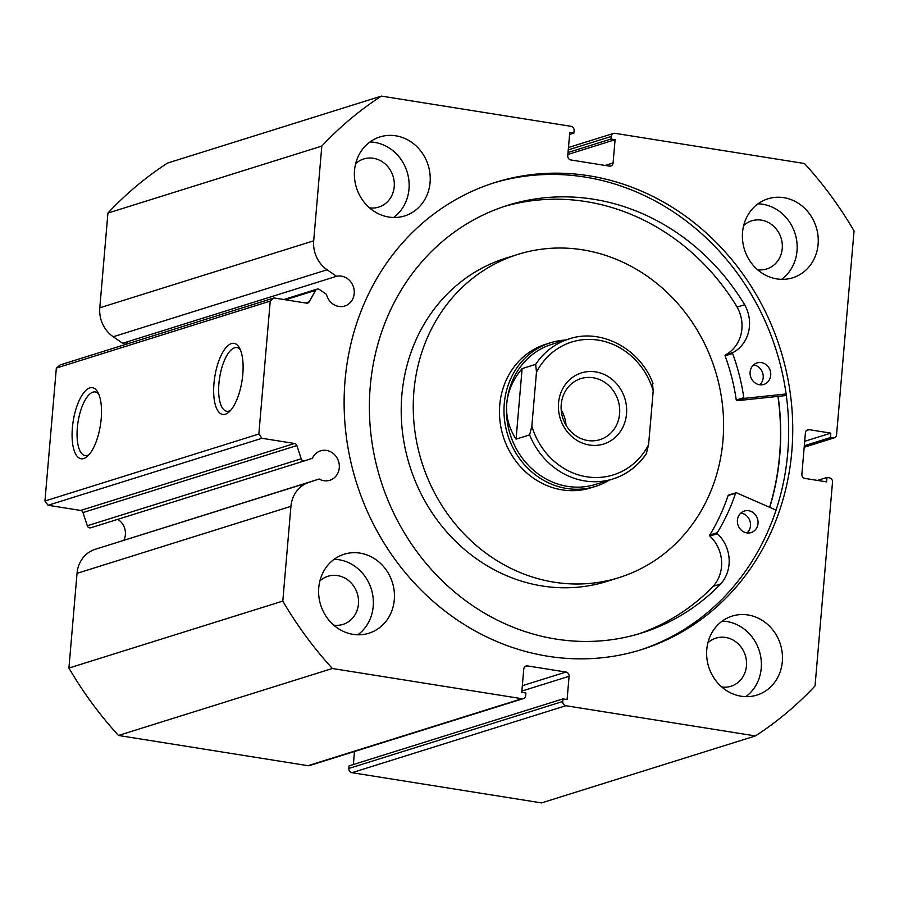 <?xml version="1.0" encoding="UTF-8"?>
<svg xmlns="http://www.w3.org/2000/svg" width="899" height="899" viewBox="0 0 899 899"><rect width="100%" height="100%" fill="white"/><g stroke="black" fill="none" stroke-linecap="round" stroke-linejoin="round"><path stroke-width="1.35" d="M565.505 340.036A75.258 68.324 72.6 0 0 550.458 342.777L545.94 344.193A75.258 68.324 72.6 0 0 510.396 372.265A75.258 68.324 72.6 0 0 514.206 458.838A75.258 68.324 72.6 0 0 590.924 487.831L595.441 486.415A75.258 68.324 72.6 0 0 609.365 480.088M517.824 254.417L505.777 258.193A169.338 153.718 72.6 0 0 425.8 321.359A169.338 153.718 72.6 0 0 434.374 516.15A169.338 153.718 72.6 0 0 606.982 581.383L619.029 577.607A169.338 153.718 72.6 0 0 699.006 514.442A169.338 153.718 72.6 0 0 690.432 319.651A169.338 153.718 72.6 0 0 517.824 254.417A169.338 153.718 72.6 0 0 437.847 317.583A169.338 153.718 72.6 0 0 446.421 512.374A169.338 153.718 72.6 0 0 619.029 577.607M769.589 507.272A244.595 222.042 72.6 0 0 777.95 396.392M626.524 413.888A37.252 33.814 -107.4 0 1 589.396 445.027A37.252 33.814 -107.4 0 1 558.537 403.044A37.252 33.814 -107.4 0 1 595.666 371.905A37.252 33.814 -107.4 0 1 626.524 413.888M561.234 404.471A31.982 29.038 72.6 0 0 599.981 439.645A31.982 29.038 72.6 0 0 619.602 413.776A31.982 29.038 72.6 0 0 580.866 378.603A31.982 29.038 72.6 0 0 561.234 404.471M551.772 344.339A73.381 66.616 72.6 0 0 506.744 403.685A73.381 66.616 72.6 0 0 595.632 484.381L612.949 478.965A73.381 66.616 -107.4 0 1 529.623 434.902L516.071 439.15C508.856 428.059 505.744 416.237 506.744 403.685C507.89 391.132 513.014 379.445 522.117 368.601L535.669 364.353A73.381 66.616 -107.4 0 1 569.089 338.912L551.772 344.339M550.458 342.777A75.258 68.324 72.6 0 0 504.272 403.651A75.258 68.324 72.6 0 0 595.441 486.415M529.623 434.902L531.848 426.104A69.616 63.2 72.6 0 0 586.676 476.785A69.616 63.2 72.6 0 0 648.595 444.713L653.213 390.818A69.616 63.2 72.6 0 0 598.386 340.148A69.616 63.2 72.6 0 0 536.467 372.208L535.669 364.353M648.595 444.713L646.37 453.523A73.381 66.616 -107.4 0 1 612.949 478.965C627.019 474.414 638.301 465.794 646.797 453.118M652.416 382.963L653.213 390.818M531.848 426.104L536.467 372.208M516.071 439.15L522.117 368.601M566.022 425.227A31.982 29.038 72.6 0 0 561.201 409.82M786.108 393.964L744.574 398.347A0.753 0.685 -107.4 0 1 743.788 397.684A198.69 180.362 72.6 0 0 732.618 353.476A0.753 0.685 -107.4 0 1 732.921 352.565A34.645 31.443 72.6 0 0 744.653 304.75L737.146 307.098A224.076 203.41 72.6 0 0 586.036 201.601A224.076 203.41 72.6 0 0 504.002 206.534M786.322 395.504L737.034 400.707A0.753 0.685 -107.4 0 1 736.259 400.044A198.69 180.362 72.6 0 0 725.077 355.835A0.753 0.685 -107.4 0 1 725.392 354.914A34.645 31.443 72.6 0 0 737.124 307.11L744.653 304.75A224.076 203.41 72.6 0 0 593.565 199.241A224.076 203.41 72.6 0 0 507.755 205.309A224.076 203.41 72.6 0 0 370.86 433.565A224.076 203.41 72.6 0 0 555.863 639.054A224.076 203.41 72.6 0 0 641.672 632.986A224.076 203.41 72.6 0 0 720.74 583.934L720.728 583.923A34.645 31.443 72.6 0 0 717.391 533.703A0.753 0.685 -107.4 0 1 717.245 532.714A198.69 180.362 72.6 0 0 735.596 493.214A0.753 0.685 -107.4 0 1 736.472 492.809L776.062 510.104M753.542 364.915A11.294 10.249 -107.4 0 1 753.845 364.96A11.294 10.249 -107.4 0 1 762.723 373.13A11.294 10.249 -107.4 0 1 759.767 384.794M761.374 362.6A11.294 10.249 -107.4 0 1 770.69 372.95A11.294 10.249 -107.4 0 1 763.802 384.446A11.294 10.249 -107.4 0 1 759.475 384.75A11.294 10.249 -107.4 0 1 750.148 374.4A11.294 10.249 -107.4 0 1 757.048 362.904A11.294 10.249 -107.4 0 1 761.374 362.6M740.843 513.048A11.294 10.249 -107.4 0 1 741.147 513.082A11.294 10.249 -107.4 0 1 750.024 521.263A11.294 10.249 -107.4 0 1 747.069 532.927M748.676 510.722A11.294 10.249 -107.4 0 1 757.992 521.083A11.294 10.249 -107.4 0 1 751.103 532.579A11.294 10.249 -107.4 0 1 746.777 532.882A11.294 10.249 -107.4 0 1 737.45 522.533A11.294 10.249 -107.4 0 1 744.35 511.037A11.294 10.249 -107.4 0 1 748.676 510.722M637.897 634.121A224.076 203.41 72.6 0 0 713.21 586.294L720.74 583.934M713.21 586.294L713.188 586.272A34.645 31.443 72.6 0 0 709.862 536.062A0.753 0.685 -107.4 0 1 709.716 535.074A198.69 180.362 72.6 0 0 728.066 495.574A0.753 0.685 -107.4 0 1 728.493 495.135L736.023 492.776M720.728 583.923L713.188 586.272M605.173 165.45L613.096 162.966A3.765 3.416 -107.4 0 1 609.342 166.113L570.887 159.977A3.765 3.416 -107.4 0 1 567.763 155.741L569.764 132.468L573.888 133.131L574.101 130.546A3.765 3.416 72.6 0 0 570.989 126.31L381.434 96.092L167.551 163.067A372.534 338.181 -107.4 0 0 107.925 213.074L99.8 307.795A29.746 27.004 72.6 0 0 113.207 336.754L122.657 343.272L336.541 276.296A15.429 14.002 -107.4 0 1 341.44 276.15A15.429 14.002 -107.4 0 1 354.172 290.298A15.429 14.002 -107.4 0 1 344.744 306.02A15.429 14.002 -107.4 0 1 338.844 306.435A15.429 14.002 -107.4 0 1 326.461 294.366L319.403 289.489A3.012 2.731 72.6 0 0 315.628 290.332L309.211 301.839A3.012 2.731 -107.4 0 1 306.57 303.143L273.993 297.951L270.239 301.098L56.345 368.073L60.098 364.927L273.993 297.951M122.657 343.272A15.429 14.002 -107.4 0 1 127.546 343.137A15.429 14.002 -107.4 0 1 128.827 343.407M521.914 698.714A3.765 3.416 72.6 0 0 523.353 698.613L309.47 765.588A3.765 3.416 -107.4 0 1 308.031 765.69L521.914 698.714L332.36 668.496A372.534 338.181 72.6 0 1 282.803 601.083L290.928 506.362A29.746 27.004 -107.4 0 1 308.863 482.403L319.167 479.021A15.429 14.002 72.6 0 0 323.898 480.695A15.429 14.002 72.6 0 0 329.809 480.28A15.429 14.002 72.6 0 0 339.238 464.569A15.429 14.002 72.6 0 0 326.494 450.421A15.429 14.002 72.6 0 0 320.583 450.837A15.429 14.002 72.6 0 0 312.414 458.265L304.716 460.794A3.012 2.731 72.6 0 0 304.716 460.794A3.012 2.731 72.6 0 1 301.187 458.782L296.884 445.578L83 512.554A3.012 2.731 72.6 0 0 80.652 510.452L48.063 505.26L44.95 501.013L56.345 368.073M123.938 540.153A15.429 14.002 72.6 0 0 117.769 519.33M213.973 383.401A35.994 13.766 99.1 0 1 224.447 349.599A35.994 13.766 99.1 0 1 239.168 347.419A35.994 13.766 99.1 0 1 242.797 374.377A35.994 13.766 99.1 0 1 228.852 412.147A35.994 13.766 99.1 0 1 213.973 383.401M240.28 349.61A32.229 12.328 -80.9 0 0 236.898 347.598A32.229 12.328 -80.9 0 0 218.918 383.48A32.229 12.328 -80.9 0 0 226.75 411.27A32.229 12.328 -80.9 0 0 230.582 410.405M72.392 427.733A35.994 13.766 99.1 0 1 82.854 393.942A35.994 13.766 99.1 0 1 97.575 391.762A35.994 13.766 99.1 0 1 101.205 418.709A35.994 13.766 99.1 0 1 87.259 456.478A35.994 13.766 99.1 0 1 72.392 427.733M98.688 393.953A32.229 12.328 -80.9 0 0 95.305 391.942A32.229 12.328 -80.9 0 0 77.325 427.812A32.229 12.328 -80.9 0 0 85.158 455.602A32.229 12.328 -80.9 0 0 89.001 454.748M778.118 396.369A244.786 222.21 -107.4 0 1 769.746 507.351M493.248 183.059A244.786 222.21 -107.4 0 1 584.957 177.058A244.786 222.21 -107.4 0 1 786.928 400.37A244.786 222.21 -107.4 0 1 639.537 650.235M589.025 175.788A244.786 222.21 -107.4 0 1 791.131 400.257A244.786 222.21 -107.4 0 1 641.583 649.606A244.786 222.21 -107.4 0 1 547.839 656.236A244.786 222.21 -107.4 0 1 345.733 431.756A244.786 222.21 -107.4 0 1 495.282 182.418A244.786 222.21 -107.4 0 1 589.025 175.788M748.035 614.972A41.388 37.578 -107.4 0 1 782.209 652.932A41.388 37.578 -107.4 0 1 756.924 695.096A41.388 37.578 -107.4 0 1 741.068 696.208A41.388 37.578 -107.4 0 1 706.895 658.259A41.388 37.578 -107.4 0 1 732.179 616.085A41.388 37.578 -107.4 0 1 748.035 614.972M722.178 621.142A41.388 37.578 -107.4 0 1 726.943 621.569A41.388 37.578 -107.4 0 1 760.026 653.472A41.388 37.578 -107.4 0 1 745.833 696.646M783.804 197.668A41.388 37.578 -107.4 0 1 817.989 235.628A41.388 37.578 -107.4 0 1 792.693 277.791A41.388 37.578 -107.4 0 1 776.837 278.915A41.388 37.578 -107.4 0 1 742.664 240.954A41.388 37.578 -107.4 0 1 767.96 198.791A41.388 37.578 -107.4 0 1 783.804 197.668M757.958 203.837A41.388 37.578 -107.4 0 1 762.723 204.264A41.388 37.578 -107.4 0 1 795.806 236.167A41.388 37.578 -107.4 0 1 781.602 279.342M360.016 553.11A41.388 37.578 -107.4 0 1 394.189 591.07A41.388 37.578 -107.4 0 1 368.905 633.233A41.388 37.578 -107.4 0 1 353.049 634.357A41.388 37.578 -107.4 0 1 318.875 596.397A41.388 37.578 -107.4 0 1 344.16 554.234A41.388 37.578 -107.4 0 1 360.016 553.11M334.17 559.279A41.388 37.578 -107.4 0 1 338.923 559.717A41.388 37.578 -107.4 0 1 372.006 591.609A41.388 37.578 -107.4 0 1 357.813 634.795M395.785 135.805A41.388 37.578 -107.4 0 1 429.969 173.765A41.388 37.578 -107.4 0 1 404.674 215.929A41.388 37.578 -107.4 0 1 388.829 217.052A41.388 37.578 -107.4 0 1 354.644 179.092A41.388 37.578 -107.4 0 1 379.94 136.929A41.388 37.578 -107.4 0 1 395.785 135.805M369.938 141.975A41.388 37.578 -107.4 0 1 374.703 142.413A41.388 37.578 -107.4 0 1 407.786 174.305A41.388 37.578 -107.4 0 1 393.582 217.491M355.667 163.64A25.217 22.891 -107.4 0 1 363.69 158.977A25.217 22.891 -107.4 0 1 373.343 158.291A25.217 22.891 -107.4 0 1 394.155 181.418A25.217 22.891 -107.4 0 1 378.749 207.096A25.217 22.891 -107.4 0 1 369.511 207.838M319.887 580.945A25.217 22.891 -107.4 0 1 327.91 576.281A25.217 22.891 -107.4 0 1 337.563 575.596A25.217 22.891 -107.4 0 1 358.386 598.712A25.217 22.891 -107.4 0 1 342.98 624.4A25.217 22.891 -107.4 0 1 333.731 625.142M743.687 225.492A25.217 22.891 -107.4 0 1 751.699 220.828A25.217 22.891 -107.4 0 1 761.363 220.143A25.217 22.891 -107.4 0 1 782.175 243.269A25.217 22.891 -107.4 0 1 766.768 268.947A25.217 22.891 -107.4 0 1 757.52 269.7M707.906 642.796A25.217 22.891 -107.4 0 1 715.93 638.133A25.217 22.891 -107.4 0 1 725.583 637.447A25.217 22.891 -107.4 0 1 746.395 660.574A25.217 22.891 -107.4 0 1 730.999 686.252A25.217 22.891 -107.4 0 1 721.751 686.993M562.752 701.478A3.765 3.416 72.6 0 0 565.864 705.715L755.418 735.933L541.535 802.908L351.981 772.691A3.765 3.416 -107.4 0 1 348.857 768.454L562.752 701.478L562.976 698.894L567.089 699.546L569.089 676.284L521.87 691.073M562.976 698.894L349.082 765.869L348.857 768.454M354.498 751.485L353.374 764.521M308.031 765.69L118.477 735.472A372.534 338.181 -107.4 0 1 68.92 668.058L77.033 573.337A29.746 27.004 -107.4 0 1 94.979 549.379L319.167 479.021M304.649 460.816L90.821 527.769A3.012 2.731 -107.4 0 1 87.293 525.758L83 512.554M44.95 501.013L258.845 434.037L270.239 301.098M258.845 434.037L261.957 438.285L48.063 505.26M80.652 510.452L294.546 443.477L261.957 438.285M294.546 443.477A3.012 2.731 -107.4 0 1 296.884 445.578M523.353 698.613A3.765 3.416 72.6 0 0 525.668 695.568L525.893 692.983L521.768 692.32L523.757 669.058A3.765 3.416 -107.4 0 1 527.511 665.912L524.825 666.755M522.33 685.712L565.965 672.047L527.511 665.912M565.965 672.047A3.765 3.416 -107.4 0 1 569.089 676.284M755.418 735.933A372.534 338.181 72.6 0 0 815.045 685.926L832.519 482.066A3.765 3.416 72.6 0 0 829.406 477.83L827.001 477.448L817.494 480.426M804.212 446.904L832.822 437.948L830.418 437.566L830.8 433.127L809.167 429.677A3.765 3.416 -107.4 0 0 805.414 432.824L801.874 474.189A3.765 3.416 -107.4 0 0 804.987 478.425L826.619 481.875L827.001 477.448M832.822 437.948A3.765 3.416 72.6 0 0 836.576 434.801L854.05 230.942A372.534 338.181 72.6 0 0 804.493 163.528L614.938 133.31A3.765 3.416 72.6 0 0 611.185 136.457L568.269 149.897M613.096 162.966L615.085 139.693L610.972 139.042L611.185 136.457M381.434 96.092A372.534 338.181 72.6 0 0 321.808 146.099L313.695 240.82A29.746 27.004 72.6 0 0 327.101 269.779L336.541 276.296M107.925 213.074L321.808 146.099M118.477 735.472L332.36 668.496M282.803 601.083L68.92 668.058M573.888 133.131L569.595 134.479M615.085 139.693L567.876 154.482M610.972 139.042L568.044 152.482M830.418 437.566L804.313 445.735M830.8 433.127L804.684 441.308M744.574 398.347L737.034 400.707M735.596 493.214L728.066 495.574M717.245 532.714L709.716 535.074M717.391 533.703L709.862 536.062M732.618 353.476L725.077 355.835M743.788 397.684L736.259 400.044M732.921 352.565L725.392 354.914M565.864 705.715L351.981 772.691M99.8 307.795L313.695 240.82M77.033 573.337L290.928 506.362M809.167 429.677L806.482 430.52M94.979 549.379L308.863 482.403M87.293 525.758L301.187 458.782M113.207 336.754L327.101 269.779M315.628 290.332L285.466 299.783M305.548 302.974L309.211 301.839M652.989 383.468C640.144 348.756 601.262 327.966 569.089 338.912M568.471 147.515L613.5 133.412M834.261 437.847L804.178 447.264M283.859 299.524L317.111 289.107M90.788 527.78L304.682 460.805"/></g></svg>
